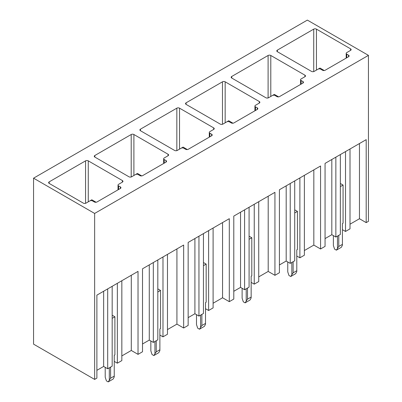 <?xml version="1.0" encoding="UTF-8"?>
<svg xmlns="http://www.w3.org/2000/svg" width="402" height="402" viewBox="0 0 402 402"><rect width="100%" height="100%" fill="white"/><g stroke="black" fill="none" stroke-linecap="round" stroke-linejoin="round"><path stroke-width="0.6" d="M88.264 201.829L88.264 160.855L122.399 180.563A1.904 1.1 0 0 1 122.957 181.342A1.904 1.1 0 0 1 122.399 182.121L118.58 184.327A1.904 1.1 0 0 0 118.022 185.101A1.904 1.1 0 0 0 118.58 185.88L120.379 186.92A1.904 1.1 0 0 1 120.937 187.694A1.904 1.1 0 0 1 120.379 188.473L97.023 201.96A1.904 1.1 0 0 1 94.324 201.96L92.53 200.92A1.904 1.1 0 0 0 89.837 200.92L86.018 203.126A1.904 1.1 0 0 1 83.325 203.126L49.185 183.418L49.185 181.86A1.904 1.1 0 0 0 48.627 182.639A1.904 1.1 0 0 0 49.185 183.418M88.264 160.855A1.904 1.1 0 0 0 85.566 160.855L49.185 181.86M94.641 213.447L33.557 178.176L33.557 344.142L94.641 379.413L94.641 213.447L368.443 55.365L307.359 20.1L33.557 178.176M133.896 175.483L133.896 134.509A1.904 1.1 0 0 0 131.203 134.509L94.822 155.514A1.904 1.1 0 0 0 94.264 156.293A1.904 1.1 0 0 0 94.822 157.071L94.822 155.514M133.896 134.509L168.031 154.217A1.904 1.1 0 0 1 168.589 154.996A1.904 1.1 0 0 1 168.031 155.775L164.212 157.976A1.904 1.1 0 0 0 163.654 158.755A1.904 1.1 0 0 0 164.212 159.534L166.011 160.569A1.904 1.1 0 0 1 166.569 161.348A1.904 1.1 0 0 1 166.011 162.127L142.655 175.614A1.904 1.1 0 0 1 139.961 175.614L138.162 174.574A1.904 1.1 0 0 0 135.469 174.574L131.65 176.779A1.904 1.1 0 0 1 128.957 176.779L94.822 157.071M179.528 149.137L179.528 108.163A1.904 1.1 0 0 0 176.835 108.163L140.454 129.168A1.904 1.1 0 0 0 139.896 129.946A1.904 1.1 0 0 0 140.454 130.725L140.454 129.168M179.528 108.163L213.668 127.871A1.904 1.1 0 0 1 214.226 128.65A1.904 1.1 0 0 1 213.668 129.429L209.849 131.63A1.904 1.1 0 0 0 209.291 132.409A1.904 1.1 0 0 0 209.849 133.188L211.643 134.223A1.904 1.1 0 0 1 212.201 135.002A1.904 1.1 0 0 1 211.643 135.781L188.287 149.268A1.904 1.1 0 0 1 185.593 149.268L183.799 148.227A1.904 1.1 0 0 0 181.101 148.227L177.287 150.433A1.904 1.1 0 0 1 174.589 150.433L140.454 130.725M225.165 122.791L225.165 81.817A1.904 1.1 0 0 0 222.472 81.817L186.086 102.822A1.904 1.1 0 0 0 185.528 103.6A1.904 1.1 0 0 0 186.086 104.379L186.086 102.822M225.165 81.817L259.3 101.525A1.904 1.1 0 0 1 259.858 102.304A1.904 1.1 0 0 1 259.3 103.083L255.481 105.284A1.904 1.1 0 0 0 254.923 106.063A1.904 1.1 0 0 0 255.481 106.842L257.28 107.877A1.904 1.1 0 0 1 257.838 108.656A1.904 1.1 0 0 1 257.28 109.434L233.924 122.917A1.904 1.1 0 0 1 231.23 122.917L229.431 121.881A1.904 1.1 0 0 0 226.738 121.881L222.919 124.087A1.904 1.1 0 0 1 220.226 124.087L186.086 104.379M270.797 96.445L270.797 55.471A1.904 1.1 0 0 0 268.104 55.471L231.723 76.475A1.904 1.1 0 0 0 231.165 77.254A1.904 1.1 0 0 0 231.723 78.033L231.723 76.475M270.797 55.471L304.932 75.179A1.904 1.1 0 0 1 305.49 75.958A1.904 1.1 0 0 1 304.932 76.737L301.118 78.938A1.904 1.1 0 0 0 300.56 79.717A1.904 1.1 0 0 0 301.118 80.495L302.912 81.531A1.904 1.1 0 0 1 303.47 82.309A1.904 1.1 0 0 1 302.912 83.088L279.556 96.57A1.904 1.1 0 0 1 276.862 96.57L275.063 95.535A1.904 1.1 0 0 0 272.37 95.535L268.551 97.741A1.904 1.1 0 0 1 265.858 97.741L231.723 78.033M316.434 70.094L316.434 29.125A1.904 1.1 0 0 0 313.736 29.125L277.355 50.129A1.904 1.1 0 0 0 276.797 50.908A1.904 1.1 0 0 0 277.355 51.687L277.355 50.129M316.434 29.125L350.569 48.833A1.904 1.1 0 0 1 351.127 49.612A1.904 1.1 0 0 1 350.569 50.386L346.75 52.592A1.904 1.1 0 0 0 346.192 53.371A1.904 1.1 0 0 0 346.75 54.149L348.544 55.185A1.904 1.1 0 0 1 349.107 55.963A1.904 1.1 0 0 1 348.544 56.742L325.193 70.224A1.904 1.1 0 0 1 322.494 70.224L320.701 69.189A1.904 1.1 0 0 0 318.002 69.189L314.188 71.39A1.904 1.1 0 0 1 311.49 71.39L277.355 51.687M167.473 254.381L167.473 334.253L162.981 336.846L159.885 335.057M162.981 336.846L162.981 256.973M368.443 55.365L368.443 221.331L366.197 222.628L366.197 139.645L325.057 163.398L325.057 246.381L320.565 248.974L320.565 165.991L279.42 189.744L279.42 272.727L274.933 275.32L274.933 192.337L233.788 216.09L233.788 299.073L229.296 301.666L229.296 218.683L188.156 242.436L188.156 325.419L183.664 328.012L176.925 324.123L167.473 329.585M176.925 324.123L176.925 248.923M183.664 328.012L183.664 245.034L142.519 268.787L142.519 351.765L138.027 354.358L138.027 271.38L96.887 295.133L96.887 378.116L94.641 379.413M157.815 259.953L157.815 339.826L153.323 342.419L149.278 340.087L142.519 343.986M149.278 340.087L149.278 264.883M153.323 342.419L153.323 262.546M203.447 233.607L203.447 313.48L198.955 316.072L194.915 313.741L188.156 317.64M258.737 201.688L258.737 281.556L254.245 284.149L251.149 282.365M254.245 284.149L254.245 204.281M274.933 275.32L268.194 271.43L258.737 276.888M268.194 271.43L268.194 196.226M249.084 207.261L249.084 287.134L244.592 289.726L240.547 287.39L233.788 291.294M240.547 287.39L240.547 212.191M244.592 289.726L244.592 209.854M294.716 180.915L294.716 260.787L290.224 263.38L286.184 261.044L279.42 264.948M350.006 148.996L350.006 228.864L345.514 231.457L342.419 229.668M345.514 231.457L345.514 151.589M366.197 222.628L359.463 218.738L350.006 224.195M359.463 218.738L359.463 143.534M340.348 154.569L340.348 234.441L335.856 237.034L331.816 234.698L325.057 238.602M331.816 234.698L331.816 159.499M335.856 237.034L335.856 157.162M320.565 248.974L313.826 245.084L304.374 250.541M304.374 175.342L304.374 255.21L299.882 257.803L296.787 256.019M290.224 263.38L290.224 183.508M286.184 261.044L286.184 185.845M313.826 245.084L313.826 169.88M299.882 257.803L299.882 177.935M229.296 301.666L222.557 297.776L213.105 303.239M213.105 228.034L213.105 307.902L208.613 310.495L205.517 308.711M198.955 316.072L198.955 236.2M194.915 313.741L194.915 238.537M222.557 297.776L222.557 222.577M208.613 310.495L208.613 230.627M112.178 286.299L112.178 366.172L107.691 368.765L103.646 366.433L96.887 370.332M138.027 354.358L131.293 350.469L121.836 355.931M121.836 280.727L121.836 360.599L117.344 363.192L114.248 361.403M107.691 368.765L107.691 288.897M103.646 366.433L103.646 291.229M131.293 350.469L131.293 275.269M117.344 363.192L117.344 283.32M272.4 95.52L274.345 94.395L278.631 96.867M293.138 272.812L290.741 276.516L295.681 273.661L296.787 271.566L296.787 270.712L293.138 272.812L293.138 261.697M296.787 270.712L296.787 249.893L297.435 249.521L297.435 211.397L294.716 212.97M297.435 211.397L294.716 209.829M290.741 276.516L288.943 275.476L287.752 271.832L287.752 261.953M291.842 274.42L291.842 262.446M318.032 69.174L319.982 68.049L324.263 70.521M338.775 246.466L336.373 250.17L341.313 247.315L342.419 245.22L342.419 244.361L338.775 246.466L338.775 235.351M342.419 244.361L342.419 223.547L343.067 223.17L343.067 185.051L340.348 186.623M343.067 185.051L340.348 183.483M336.373 250.17L334.58 249.129L333.384 245.486L333.384 235.607M337.479 248.074L337.479 236.1M226.763 121.866L228.713 120.741L232.994 123.213M247.506 299.158L245.104 302.862L250.049 300.008L251.149 297.912L251.149 297.058L247.506 299.158L247.506 288.043M251.149 297.058L251.149 276.239L251.798 275.867L251.798 237.748L249.084 239.316M251.798 237.748L249.084 236.175M245.104 302.862L243.31 301.822L242.115 298.178L242.115 288.299M246.21 300.766L246.21 288.792M181.131 148.212L183.081 147.087L187.362 149.559M201.874 325.504L199.472 329.208L204.412 326.354L205.517 324.258L205.517 323.404L201.874 325.504L201.874 314.389M205.517 323.404L205.517 302.585L206.166 302.214L206.166 264.094L203.447 265.662M206.166 264.094L203.447 262.521M199.472 329.208L197.678 328.168L196.483 324.525L196.483 314.645M200.578 327.112L200.578 315.138M135.499 174.558L137.444 173.433L141.73 175.905M156.237 351.851L153.84 355.554L158.78 352.7L159.885 350.604L159.885 349.75L156.237 351.851L156.237 340.735M159.885 349.75L159.885 328.931L160.534 328.56L160.534 290.44L157.815 292.008M160.534 290.44L157.815 288.867M153.84 355.554L152.041 354.514L150.85 350.871L150.85 340.991M154.941 353.458L154.941 341.484M89.862 200.905L91.812 199.779L96.093 202.251M110.605 378.202L108.203 381.9L113.148 379.046L114.248 376.95L114.248 376.096L110.605 378.202L110.605 367.081M114.248 376.096L114.248 355.278L114.897 354.906L114.897 316.786L112.178 318.354M114.897 316.786L112.178 315.218M108.203 381.9L106.409 380.865L105.213 377.222L105.213 367.338M109.309 379.805L109.309 367.83M118.58 189.513L118.58 185.88M122.399 182.121L122.399 180.563M120.379 188.473L120.379 186.92M85.566 203.317L85.566 160.855M209.849 136.816L209.849 133.188M213.668 129.429L213.668 127.871M211.643 135.781L211.643 134.223M176.835 150.624L176.835 108.163M301.118 84.124L301.118 80.495M304.932 76.737L304.932 75.179M302.912 83.088L302.912 81.531M268.104 97.932L268.104 55.471M313.736 71.586L313.736 29.125M350.569 50.386L350.569 48.833M348.544 56.742L348.544 55.185M346.75 57.777L346.75 54.149M222.472 124.278L222.472 81.817M259.3 103.083L259.3 101.525M257.28 109.434L257.28 107.877M255.481 110.47L255.481 106.842M131.203 176.97L131.203 134.509M168.031 155.775L168.031 154.217M166.011 162.127L166.011 160.569M164.212 163.167L164.212 159.534M118.022 189.834L118.022 185.101M209.291 137.142L209.291 132.409M300.56 84.445L300.56 79.717M346.192 58.099L346.192 53.371M254.923 110.796L254.923 106.063M163.654 163.488L163.654 158.755"/></g></svg>
